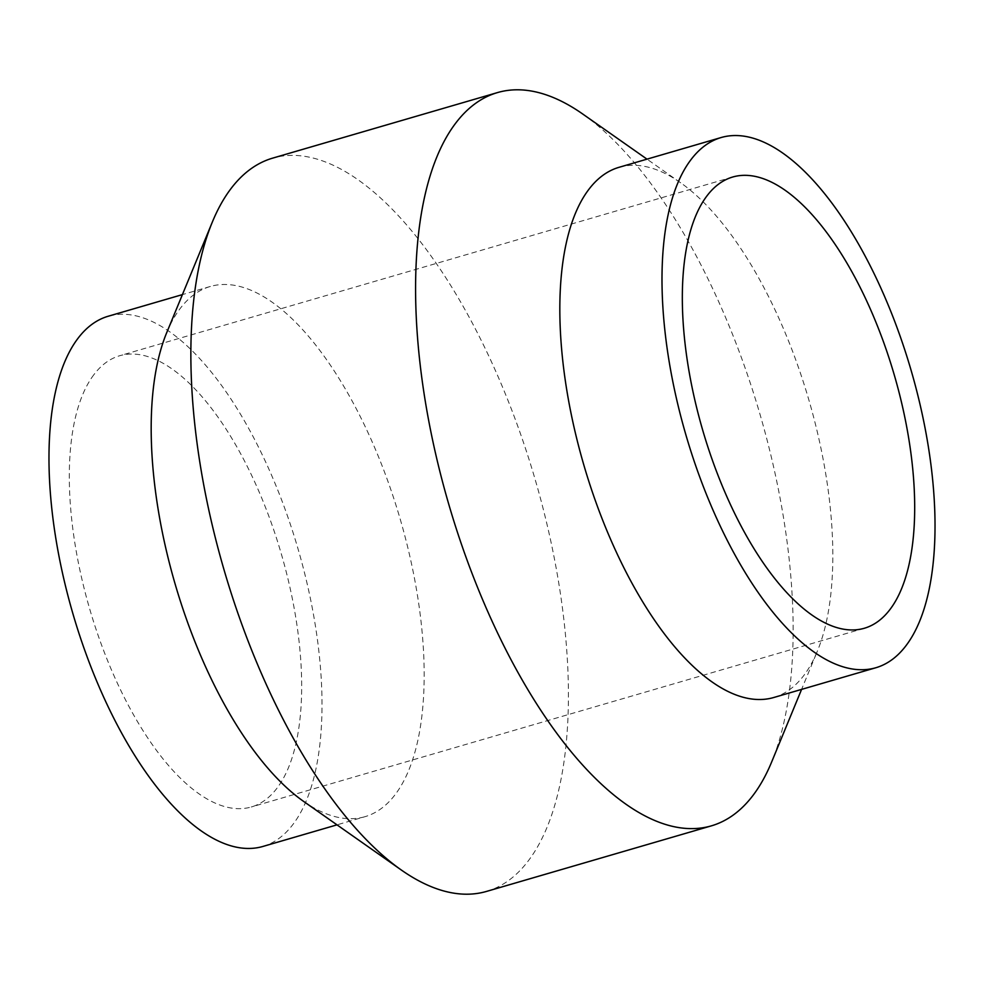 <?xml version="1.0" encoding="UTF-8"?>
<svg xmlns="http://www.w3.org/2000/svg" width="984" height="984" viewBox="0 0 984 984"><rect width="100%" height="100%" fill="white"/><g stroke="black" fill="none" stroke-linecap="round" stroke-linejoin="round"><path stroke-width="0.74" stroke-dasharray="4.92 3.69" d="M93.898 374.67A235.028 99.667 73.7 0 0 100.971 643.388A235.028 99.667 73.7 0 0 251.277 806.991A235.028 99.667 73.7 0 0 277.082 788.061A235.028 99.667 -106.3 0 0 270.01 519.343A235.028 99.667 -106.3 0 0 119.704 355.728A235.028 99.667 -106.3 0 0 93.898 374.67M773.633 697.545A276.16 117.121 73.7 0 0 803.965 675.295A276.16 117.121 -106.3 0 0 817.286 651.334L801.591 689.39M619.047 167.305A276.16 117.121 -106.3 0 1 680.694 182.815A276.16 117.121 -106.3 0 1 808.774 399.639A276.16 117.121 -106.3 0 1 817.286 651.334M582.749 114.033A381.915 161.966 -106.3 0 1 759.882 413.895A381.915 161.966 -106.3 0 1 771.653 761.973M486.514 891.418A381.915 161.966 73.7 0 0 528.457 860.643A381.915 161.966 -106.3 0 0 516.969 423.981A381.915 161.966 -106.3 0 0 272.716 158.117M166.714 332.666A276.16 117.121 73.7 0 1 180.035 308.705A276.16 117.121 -106.3 0 1 210.367 286.455A276.16 117.121 -106.3 0 1 386.97 478.704A276.16 117.121 -106.3 0 1 395.285 794.445A276.16 117.121 73.7 0 1 364.953 816.695L337.008 824.85M303.306 801.185A276.16 117.121 73.7 0 0 364.953 816.695M262.789 846.486A276.16 117.121 73.7 0 0 293.109 824.223A276.16 117.121 -106.3 0 0 284.807 508.482A276.16 117.121 -106.3 0 0 108.191 316.245M864.296 628.272L251.277 806.991M732.723 177.009L119.704 355.728M680.694 182.815L646.992 159.15M210.367 286.455L182.409 294.61"/><path stroke-width="1.48" d="M706.918 195.939A235.028 99.667 73.7 0 0 713.99 464.657A235.028 99.667 73.7 0 0 864.296 628.272A235.028 99.667 73.7 0 0 890.102 609.33A235.028 99.667 -106.3 0 0 883.029 340.612A235.028 99.667 -106.3 0 0 732.723 177.009A235.028 99.667 -106.3 0 0 706.918 195.939M875.809 667.755A276.16 117.121 73.7 0 1 699.194 475.518A276.16 117.121 73.7 0 1 690.891 159.777A276.16 117.121 -106.3 0 1 721.211 137.514A276.16 117.121 -106.3 0 1 897.826 329.763A276.16 117.121 -106.3 0 1 906.129 645.504A276.16 117.121 73.7 0 1 875.809 667.755L773.633 697.545A276.16 117.121 73.7 0 1 597.03 505.296A276.16 117.121 73.7 0 1 588.715 189.555A276.16 117.121 -106.3 0 1 619.047 167.305L721.211 137.514M801.591 689.39L771.653 761.973A381.915 161.966 -106.3 0 1 753.227 795.109A381.915 161.966 73.7 0 1 711.284 825.884A381.915 161.966 73.7 0 1 467.031 560.019A381.915 161.966 73.7 0 1 455.543 123.357A381.915 161.966 -106.3 0 1 497.486 92.582A381.915 161.966 -106.3 0 1 582.749 114.033L646.992 159.15M497.486 92.582L272.716 158.117A381.915 161.966 -106.3 0 0 230.773 188.891A381.915 161.966 73.7 0 0 212.347 222.027A381.915 161.966 73.7 0 0 224.118 570.105A381.915 161.966 73.7 0 0 401.251 869.967A381.915 161.966 73.7 0 0 486.514 891.418L711.284 825.884M212.347 222.027L166.714 332.666A276.16 117.121 73.7 0 0 175.226 584.361A276.16 117.121 73.7 0 0 303.306 801.185L401.251 869.967M182.409 294.61L108.191 316.245A276.16 117.121 -106.3 0 0 77.871 338.496A276.16 117.121 73.7 0 0 86.174 654.237A276.16 117.121 73.7 0 0 262.789 846.486L337.008 824.85"/></g></svg>
